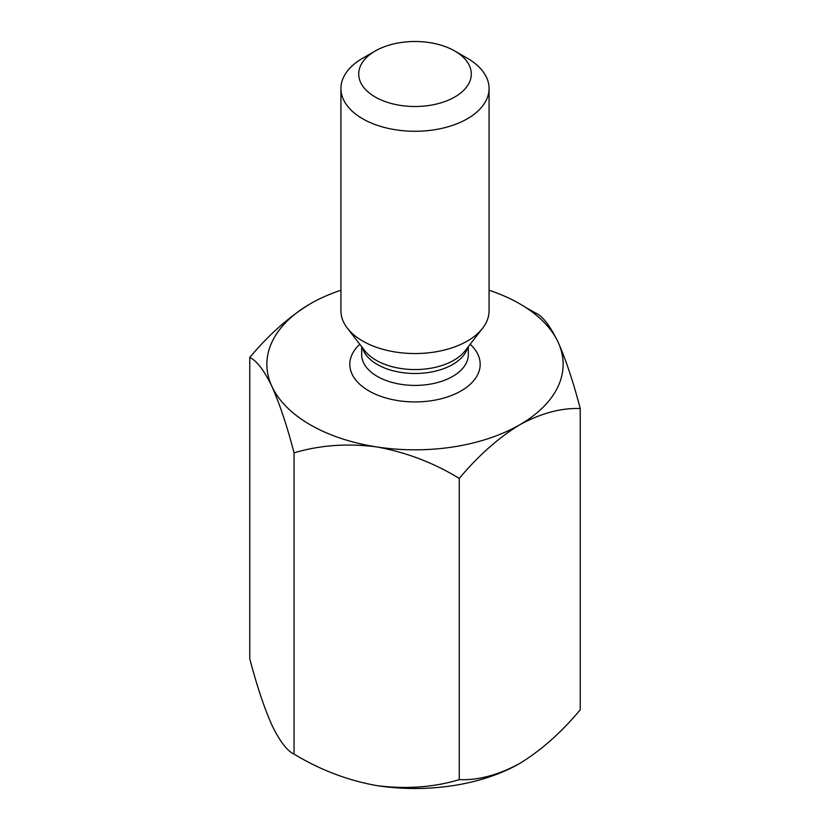 <?xml version="1.0" encoding="UTF-8"?>
<svg xmlns="http://www.w3.org/2000/svg" width="830" height="830" viewBox="0 0 830 830"><rect width="100%" height="100%" fill="white"/><g stroke="black" fill="none" stroke-linecap="round" stroke-linejoin="round"><path stroke-width="1.25" d="M340.933 290.23A148.145 85.532 0 0 0 310.254 303.822A148.145 85.532 0 0 0 271.908 386.427A148.145 85.532 0 0 0 376.654 446.914C347.646 443.137 320.1 445.108 294.048 452.838L294.048 754.097C287.159 750.942 279.772 741.283 271.908 725.109C264.137 707.637 256.75 685.507 249.768 658.698L249.768 357.45C256.75 360.728 264.137 370.388 271.908 386.427C279.772 404.169 287.159 426.298 294.048 452.838M525.681 307.453L535.952 313.169C542.841 316.323 550.228 325.993 558.092 342.157C565.863 359.629 573.25 381.759 580.232 408.568L580.232 709.816C561.308 732.465 541.15 750.341 519.746 763.444C498.405 775.023 478.246 780.428 459.27 779.65C433.561 787.369 406.015 789.351 376.654 785.585C347.646 780.387 320.1 769.887 294.048 754.097M459.27 478.402C433.561 462.725 406.015 452.236 376.654 446.914A148.145 85.532 0 0 0 519.746 424.773C498.405 437.846 478.246 455.722 459.27 478.402L459.27 779.65M376.654 785.585A148.145 85.532 0 0 0 519.746 763.444M580.232 408.568C561.308 407.779 541.15 413.174 519.746 424.773A148.145 85.532 0 0 0 558.092 342.157A148.145 85.532 0 0 0 489.067 290.23M467.373 58.276L454.809 51.024A56.295 32.505 180 0 1 454.809 96.986A56.295 32.505 180 0 1 375.191 96.986A56.295 32.505 180 0 1 375.191 51.024A56.295 32.505 180 0 1 454.809 51.024L467.373 58.276A74.067 42.766 180 0 1 489.067 88.519A74.067 42.766 180 0 1 415 131.275A74.067 42.766 180 0 1 340.933 88.519A74.067 42.766 180 0 1 362.627 58.276L375.191 51.024M489.067 88.519L489.067 310.773A74.067 42.766 180 0 1 482.614 328.234A74.067 42.766 180 0 1 362.627 341.016A74.067 42.766 180 0 1 347.386 328.234A74.067 42.766 180 0 1 340.933 310.773L340.933 88.519M310.254 303.822C288.902 316.884 268.744 334.76 249.768 357.45M359.805 344.274A65.186 37.63 0 0 0 368.914 390.909A65.186 37.63 0 0 0 455.639 393.721A65.186 37.63 0 0 0 470.195 344.274M347.386 328.234L364.868 350.8A54.915 31.706 0 0 0 376.166 360.282A54.915 31.706 0 0 0 465.132 350.8L482.614 328.234M467.674 347.531A53.328 30.793 180 0 1 415 373.49A53.328 30.793 180 0 1 362.326 347.531M361.673 346.67L361.673 354.618A53.328 30.793 0 0 0 377.287 376.395A53.328 30.793 0 0 0 435.408 383.066A53.328 30.793 0 0 0 468.328 354.618L468.328 346.67"/></g></svg>
